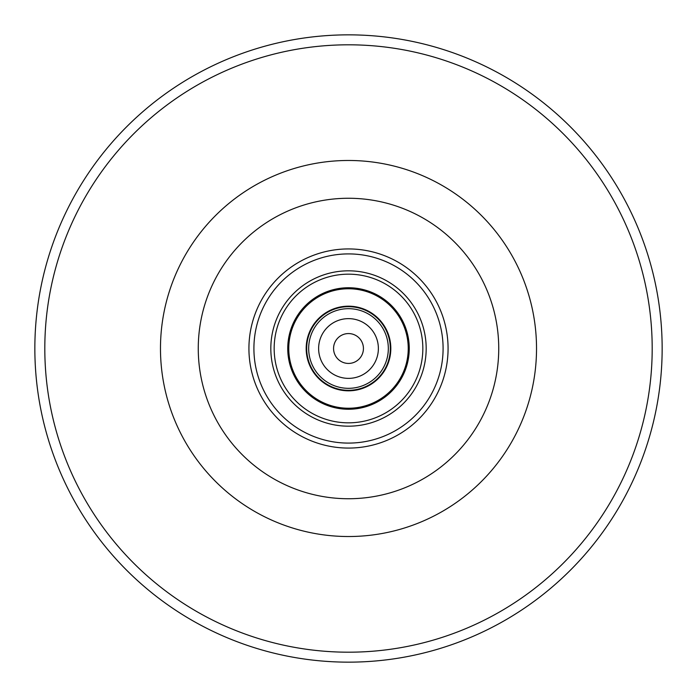 <?xml version="1.0" encoding="UTF-8"?>
<svg xmlns="http://www.w3.org/2000/svg" width="697" height="697" viewBox="0 0 697 697"><rect width="100%" height="100%" fill="white"/><g stroke="black" fill="none" stroke-linecap="round" stroke-linejoin="round"><path stroke-width="1.05" d="M306.183 348.5A42.317 42.317 0 0 1 369.663 311.855A42.317 42.317 0 0 1 369.663 385.145A42.317 42.317 0 0 1 306.183 348.5M448.075 348.5A99.575 99.575 0 0 0 348.5 248.934A99.575 99.575 0 0 0 248.925 348.5A99.575 99.575 0 0 0 348.5 448.075A99.575 99.575 0 0 0 448.075 348.5A99.575 99.575 0 0 0 348.5 248.934A99.575 99.575 0 0 0 248.925 348.5A99.575 99.575 0 0 0 348.5 448.075A99.575 99.575 0 0 0 448.075 348.5M348.5 426.181A77.681 77.681 0 0 0 426.181 348.5A77.681 77.681 0 0 0 348.5 270.819A77.681 77.681 0 0 0 270.819 348.5A77.681 77.681 0 0 0 348.5 426.181M348.5 274.174A74.335 74.335 0 0 0 274.165 348.5A74.335 74.335 0 0 0 348.5 422.835A74.335 74.335 0 0 0 422.835 348.5A74.335 74.335 0 0 0 348.5 274.174M348.5 287.748A60.752 60.752 0 0 0 287.748 348.5A60.752 60.752 0 0 0 348.5 409.252A60.752 60.752 0 0 0 409.252 348.5A60.752 60.752 0 0 0 348.5 287.748M348.5 408.242A59.742 59.742 0 0 0 408.242 348.5A59.742 59.742 0 0 0 348.5 288.758A59.742 59.742 0 0 0 288.758 348.5A59.742 59.742 0 0 0 348.5 408.242M662.15 348.5A313.65 313.65 0 0 0 348.5 34.85A313.65 313.65 0 0 0 34.85 348.5A313.65 313.65 0 0 0 348.5 662.15A313.65 313.65 0 0 0 662.15 348.5A313.65 313.65 0 0 0 348.5 34.85A313.65 313.65 0 0 0 34.85 348.5A313.65 313.65 0 0 0 348.5 662.15A313.65 313.65 0 0 0 662.15 348.5M348.5 388.325A39.825 39.825 0 0 0 388.325 348.5A39.825 39.825 0 0 0 348.5 308.675A39.825 39.825 0 0 0 308.675 348.5A39.825 39.825 0 0 0 348.5 388.325M348.5 378.375A29.875 29.875 0 0 0 378.375 348.5A29.875 29.875 0 0 0 348.5 318.634A29.875 29.875 0 0 0 318.625 348.5A29.875 29.875 0 0 0 348.5 378.375M348.5 363.433A14.933 14.933 0 0 0 363.433 348.5A14.933 14.933 0 0 0 348.5 333.567A14.933 14.933 0 0 0 333.567 348.5A14.933 14.933 0 0 0 348.5 363.433M348.5 198.262A150.238 150.238 0 0 1 498.738 348.5A150.238 150.238 0 0 1 348.5 498.738A150.238 150.238 0 0 1 198.262 348.5A150.238 150.238 0 0 1 348.5 198.262M348.5 536.524A188.024 188.024 0 0 0 536.524 348.5A188.024 188.024 0 0 0 348.5 160.476A188.024 188.024 0 0 0 160.476 348.5A188.024 188.024 0 0 0 348.5 536.524M348.5 652.192A303.692 303.692 0 0 0 652.192 348.5A303.692 303.692 0 0 0 348.5 44.808A303.692 303.692 0 0 0 44.808 348.5A303.692 303.692 0 0 0 348.5 652.192M348.5 443.092A94.592 94.592 0 0 0 443.092 348.5A94.592 94.592 0 0 0 348.5 253.908A94.592 94.592 0 0 0 253.908 348.5A94.592 94.592 0 0 0 348.5 443.092M348.5 390.32A41.82 41.82 0 0 0 390.32 348.5A41.82 41.82 0 0 0 348.5 306.68A41.82 41.82 0 0 0 306.68 348.5A41.82 41.82 0 0 0 348.5 390.32"/></g></svg>
